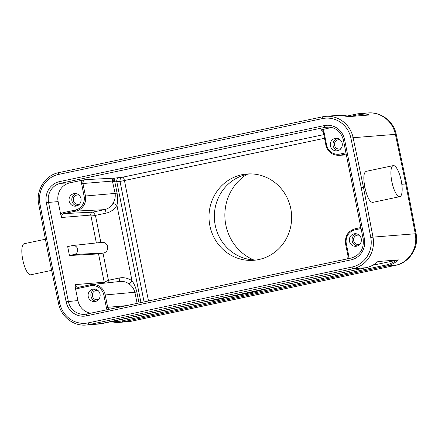 <?xml version="1.0" encoding="UTF-8"?>
<svg xmlns="http://www.w3.org/2000/svg" width="438" height="438" viewBox="0 0 438 438"><rect width="100%" height="100%" fill="white"/><g stroke="black" fill="none" stroke-linecap="round" stroke-linejoin="round"><path stroke-width="0.66" d="M90.721 313.186A15.938 15.215 85.5 0 1 77.904 300.572L75.287 287.481A4.391 4.188 -94.5 0 0 78.687 288.314L90.48 285.817A11.837 11.3 85.5 0 1 103.866 295.075L106.335 307.443L126.286 305.658M60.745 214.702L58.128 201.617A15.938 15.215 85.5 0 1 69.905 182.843L82.388 180.204A4.391 4.188 -94.5 0 0 81.621 183.752L82.952 183.517L85.421 195.885A12.921 12.335 85.5 0 1 75.878 211.1L64.079 213.596L92.621 212.156C93.245 212.244 94.186 213.317 95.446 215.381L90.792 215.069L61.638 217.494L60.745 214.702A4.391 4.188 -94.5 0 1 63.548 212.561L75.347 210.065A11.837 11.3 85.5 0 0 84.091 196.12L81.621 183.752M69.456 255.507L67.676 246.589L72.445 245.581A4.55 4.342 85.5 0 1 77.625 249.353A4.55 4.342 85.5 0 1 74.23 254.494L69.456 255.507L98.555 253.914L102.996 253.148L108.421 280.309L119.158 278.037A17.361 16.573 -94.5 0 1 132.024 280.873L116.919 205.28C117.784 202.093 117.838 198.031 117.072 193.109L114.827 181.869L112.697 181.261L114.198 179.032L114.827 181.869L116.787 181.606L140.954 302.554M107.89 282.784L108.421 280.309L104.211 282.214L75.051 284.64L75.287 287.481M324.476 138.309L120.017 181.441A3.608 3.444 87.1 0 1 122.689 177.193L114.225 178.162L85.394 179.618L82.388 180.204M331.725 127.436L320.589 129.993M356.587 246.194A6.313 6.022 -94.5 0 0 361.328 239.23A6.313 6.022 -94.5 0 0 355.021 233.706A6.313 6.022 -94.5 0 0 354.118 233.821A6.313 6.022 -94.5 0 0 349.398 240.96A6.313 6.022 -94.5 0 0 356.017 246.282A6.313 6.022 -94.5 0 0 356.587 246.194M337.523 150.776A6.313 6.022 -94.5 0 0 342.259 143.812A6.313 6.022 -94.5 0 0 335.951 138.288A6.313 6.022 -94.5 0 0 335.048 138.403A6.313 6.022 -94.5 0 0 330.334 145.542A6.313 6.022 -94.5 0 0 336.953 150.864A6.313 6.022 -94.5 0 0 337.523 150.776M338.273 150.562A6.231 5.951 85.5 0 1 333.028 144.847A6.231 5.951 85.5 0 1 337.304 138.381M340.299 139.914A4.687 4.473 -94.5 0 0 334.539 145.082A4.687 4.473 -94.5 0 0 340.988 148.57M209.873 225.707A43.274 41.314 -94.5 0 0 253.75 260.287A43.274 41.314 -94.5 0 0 290.766 208.587A43.274 41.314 -94.5 0 0 246.89 174.006A43.274 41.314 -94.5 0 0 209.873 225.707M139.021 302.965L136.842 292.064C135.692 287.306 134.088 283.578 132.024 280.873A3.608 0.827 126.3 0 1 128.996 283.901A13.753 13.129 -94.5 0 0 120.039 281.453L91.75 284.541A12.921 12.335 85.5 0 1 105.197 294.834L107.666 307.202A3.307 3.159 -94.5 0 0 109.035 309.31M72.856 245.515L101.988 242.334A5.409 5.163 -94.5 0 1 103.62 253.016L102.996 253.148M84.091 196.12L115.128 193.415C115.561 197.012 114.827 200.363 112.922 203.456A3.608 0.635 30.5 0 1 116.919 205.28A17.361 16.573 -94.5 0 1 106.188 213.109L95.446 215.381L100.86 242.455M85.394 179.618A3.307 3.159 -94.5 0 0 82.952 183.517L112.402 181.069C112.248 179.569 112.856 178.6 114.225 178.162L114.198 179.032M76.3 206.057A6.313 6.022 -94.5 0 0 81.041 199.098A6.313 6.022 -94.5 0 0 74.734 193.574A6.313 6.022 -94.5 0 0 73.83 193.689A6.313 6.022 -94.5 0 0 69.116 200.828A6.313 6.022 -94.5 0 0 75.736 206.15A6.313 6.022 -94.5 0 0 76.3 206.057M77.055 205.844A6.231 5.951 85.5 0 1 71.81 200.133A6.231 5.951 85.5 0 1 76.086 193.662M79.081 195.2A4.687 4.473 -94.5 0 0 73.321 200.369A4.687 4.473 -94.5 0 0 79.765 203.856M137.099 303.37L134.899 292.365C133.847 288.664 131.882 285.839 128.996 283.901M95.369 301.475A6.313 6.022 -94.5 0 0 100.105 294.517A6.313 6.022 -94.5 0 0 93.798 288.992A6.313 6.022 -94.5 0 0 92.894 289.107A6.313 6.022 -94.5 0 0 88.18 296.247A6.313 6.022 -94.5 0 0 94.8 301.568A6.313 6.022 -94.5 0 0 95.369 301.475M96.119 301.262A6.231 5.951 85.5 0 1 90.88 295.551A6.231 5.951 85.5 0 1 95.15 289.08M98.145 290.618A4.687 4.473 -94.5 0 0 92.385 295.787A4.687 4.473 -94.5 0 0 98.835 299.274M249.572 173.886A43.274 41.314 85.5 0 0 215.228 225.28A43.274 41.314 -94.5 0 0 256.422 259.98M246.84 174.39A47.961 45.787 -94.5 0 0 225.833 225.017A47.961 45.787 -94.5 0 0 253.646 259.915M366.332 171.324C363.595 172.342 363.107 177.642 364.859 187.223L363.469 187.333L372.99 237.128L415.273 233.766A18.029 0.613 -10.8 0 1 416.1 233.788C419.122 247.662 409.399 262.756 395.448 265.357A18.029 5.327 -101.9 0 1 395.246 265.39A27.046 25.82 -94.5 0 0 415.273 233.766L405.752 183.971L401.827 184.283M396.237 134.389A18.029 0.706 168.2 0 0 395.405 134.351A27.046 25.82 -94.5 0 0 368.03 112.966C381.055 111.657 393.85 121.512 396.237 134.389L406.579 183.982M416.1 233.788L406.584 184.026L405.752 183.971L395.405 134.351L353.121 137.713L363.469 187.333L361.251 187.732L370.767 237.511A25.245 24.101 85.5 0 1 352.07 267.027L88.306 322.85A1.801 0.531 78.1 0 0 89.193 324.574A27.046 25.82 85.5 0 1 86.045 325.034L99.103 323.994A27.046 25.82 -94.5 0 0 102.257 323.534L366.02 267.711L352.962 268.751L89.193 324.574L102.257 323.534A1.084 0.318 78.1 0 0 102.268 323.534A1.084 0.318 78.1 0 0 102.278 323.529M366.201 171.34L393.253 165.619A15.867 4.687 -101.9 0 1 393.428 165.591A15.867 4.687 -101.9 0 1 401.186 180.467A15.867 4.687 -101.9 0 1 399.823 196.662A15.867 4.687 -101.9 0 1 399.642 196.689A15.867 4.687 -101.9 0 1 391.884 181.814A15.867 4.687 -101.9 0 1 393.253 165.619M364.859 187.223C366.935 196.799 369.497 201.869 372.552 202.422L399.823 196.662M372.672 265.28L398.372 259.882L377.906 261.53M271.538 287.711L251.478 292.589L221.847 298.223M224.327 297.703L269.058 288.231M212.085 300.594L217.505 299.176L225.378 297.856L212.085 300.594M223.878 298.097L212.999 300.331L223.878 298.097M222.586 298.273L218.004 299.504L214.226 299.992L217.631 299.198M217.67 299.406L220.358 298.836L219.268 298.869M222.635 298.53L220.221 298.689M220.226 298.721L219.279 298.919M217.664 299.444L221.431 298.749L217.664 299.444M48.322 254.029L49.472 253.717L39.957 203.938A25.245 24.101 85.5 0 1 58.648 174.423L322.412 118.599A25.245 24.101 85.5 0 1 350.904 138.129L361.251 187.732M322.412 118.599A1.801 0.531 -101.9 0 1 322.576 116.793A27.046 25.82 85.5 0 1 325.746 116.333L338.804 115.293A27.046 25.82 -94.5 0 1 348.971 116.612L369.42 114.986A27.046 25.82 85.5 0 0 359.253 113.666L368.03 112.966M45.41 239.236L24.172 243.731A15.867 4.687 78.1 0 0 22.809 259.926A15.867 4.687 78.1 0 0 30.567 274.801A15.867 4.687 78.1 0 0 30.742 274.779L51.64 270.356M357.342 245.981A6.231 5.951 85.5 0 1 352.097 240.265A6.231 5.951 85.5 0 1 356.373 233.799M359.368 235.332A4.687 4.473 -94.5 0 0 353.608 240.5A4.687 4.473 -94.5 0 0 360.052 243.988M346.327 243.758L348.796 256.131L348.057 256.318L345.587 243.944L346.327 243.758A11.837 11.3 85.5 0 1 355.07 229.819A1.084 0.318 78.1 0 1 355.169 228.735C347.958 231.04 344.766 236.109 345.587 243.944L345.631 243.95M355.18 228.729A1.084 0.318 78.1 0 0 355.169 228.735L360.863 227.525L355.18 228.729M347.613 258.814L348.106 256.318M348.604 258.606A4.391 4.188 -94.5 0 0 348.796 256.131M58.128 201.617L48.558 202.411L68.328 301.366A16.211 15.478 -94.5 0 0 85.196 314.281L86.642 314.046A1.801 0.531 78.1 0 1 86.658 314.046L351.216 258.053M66.111 301.766A18.018 17.197 -94.5 0 0 86.478 315.853L351.068 259.854A18.018 17.197 -94.5 0 0 364.378 238.639L344.607 139.684A18.018 17.197 -94.5 0 0 324.24 125.597L59.65 181.595A18.018 17.197 -94.5 0 0 46.34 202.81L66.111 301.766L77.904 300.572M85.196 314.281A16.211 15.478 -94.5 0 0 86.625 314.051M96.365 242.948L90.792 215.069A2.475 2.36 85.5 0 1 92.621 212.156L104.419 209.66L75.878 211.1A1.084 0.318 -101.9 0 1 75.347 210.065M104.594 283.14A2.475 2.36 -94.5 0 1 104.211 282.214L98.555 253.914M329.765 127.086L325.127 127.321L60.537 183.319L69.905 182.843M59.65 181.595A1.801 0.531 78.1 0 0 60.537 183.319A16.211 15.478 -94.5 0 0 48.558 202.411L46.34 202.81M148.498 300.955L124.458 180.642A3.608 1.068 -101.9 0 0 123.653 178.178A3.608 1.068 -101.9 0 0 122.689 177.193L323.742 134.641M344.607 139.684L343.376 139.996C341.032 131.559 335.722 127.234 327.443 127.02A16.211 15.478 -94.5 0 0 325.127 127.321A1.801 0.531 -101.9 0 1 324.24 125.597M361.071 228.548L355.07 229.819M346.151 153.897L340.468 155.101L346.332 154.806M345.932 152.796L339.937 154.066A1.084 0.318 78.1 0 0 340.468 155.101A12.921 12.335 85.5 0 1 338.618 155.342L346.365 154.953M322.018 129.489A4.391 4.188 -94.5 0 1 324.082 132.44L323.343 132.626C322.74 130.809 321.667 129.927 320.123 129.976A3.307 3.159 -94.5 0 0 319.647 130.042M325.861 144.994L323.386 132.626M339.937 154.066A11.837 11.3 85.5 0 1 326.551 144.808L324.082 132.44M338.618 155.342C331.927 155.156 327.662 151.707 325.812 144.994L326.551 144.808M136.842 292.064L103.866 295.075M103.62 253.016L74.23 254.494M106.188 213.109A3.608 1.068 78.1 0 0 104.419 209.66A13.753 13.129 -94.5 0 0 112.922 203.456M112.402 181.069L115.128 193.415L117.072 193.109M119.459 177.357A3.608 3.444 -92.9 0 0 116.787 181.606L120.017 181.441L144.086 301.892M63.548 212.561A1.084 0.318 78.1 0 0 64.079 213.596A3.307 3.159 -94.5 0 0 61.638 217.494M75.051 284.64A3.307 3.159 -94.5 0 0 78.774 287.229L90.567 284.733M118.988 281.568A3.608 1.068 78.1 0 0 119.158 278.037M90.48 285.817A1.084 0.318 -101.9 0 1 90.578 284.733A12.921 12.335 85.5 0 1 91.75 284.541L90.578 284.733A1.084 0.318 -101.9 0 1 90.589 284.727L78.78 287.229A1.084 0.318 78.1 0 0 78.78 287.229A1.084 0.318 78.1 0 0 78.687 288.314M106.335 307.443A4.391 4.188 -94.5 0 0 107.463 309.644M131.477 321.213L395.246 265.39L386.464 266.085L122.7 321.908L131.477 321.213A18.029 5.327 78.1 0 0 131.679 321.18L128.329 321.667A27.046 25.82 -94.5 0 0 131.477 321.213M370.767 237.511L372.99 237.128A27.046 25.82 85.5 0 1 352.962 268.751A1.801 0.531 -101.9 0 1 352.07 267.027M99.103 323.994L366.031 267.711A1.084 0.318 -101.9 0 1 366.02 267.711A1.084 0.318 -101.9 0 1 366.031 267.711A27.046 25.82 -94.5 0 0 377.923 261.508M398.372 259.882A27.046 25.82 85.5 0 1 386.464 266.085A1.084 0.318 -101.9 0 1 385.933 265.05A25.968 24.785 85.5 0 0 395.875 260.369M113.688 321.114A25.968 24.785 85.5 0 0 122.169 320.873A1.084 0.318 78.1 0 0 122.7 321.908A27.046 25.82 85.5 0 1 119.552 322.368A27.046 25.82 85.5 0 1 111.285 321.623L119.552 322.368L128.329 321.667M122.169 320.873L385.933 265.05M322.554 116.798L58.829 172.61A1.801 0.531 78.1 0 0 58.812 172.616L322.576 116.793A1.801 0.531 -101.9 0 1 322.592 116.787L325.746 116.333A27.046 25.82 85.5 0 1 353.121 137.713L350.904 138.129M88.306 322.85A25.245 24.101 85.5 0 1 59.814 303.32L49.472 253.717M48.24 254.029L58.582 303.649L59.814 303.32M39.957 203.938L38.719 204.234L48.24 254.024M38.719 204.234C35.686 190.229 45.251 175.118 58.812 172.616A1.801 0.531 78.1 0 0 58.648 174.423M356.078 114.126L347.088 116.032L356.089 114.126A27.046 25.82 85.5 0 1 359.253 113.666L356.089 114.126A1.084 0.318 -101.9 0 1 356.099 114.121A1.084 0.318 -101.9 0 0 355.99 115.21L349.579 116.568M355.99 115.21A25.968 24.785 85.5 0 1 366.031 115.26M351.068 259.854A1.801 0.531 -101.9 0 1 351.232 258.048L86.642 314.046A1.801 0.531 78.1 0 0 86.478 315.853M364.378 238.639L363.146 238.951C364.159 248.833 360.184 255.201 351.232 258.048A1.801 0.531 -101.9 0 1 351.249 258.048M78.78 287.229L78.495 287.273M395.448 265.357L131.679 321.18M366.031 267.711C370.532 266.737 374.506 264.672 377.95 261.513M58.582 303.649C61.008 316.565 73.474 326.305 86.045 325.034M338.804 115.293L348.998 116.617M363.146 238.951L343.376 139.996"/></g></svg>
